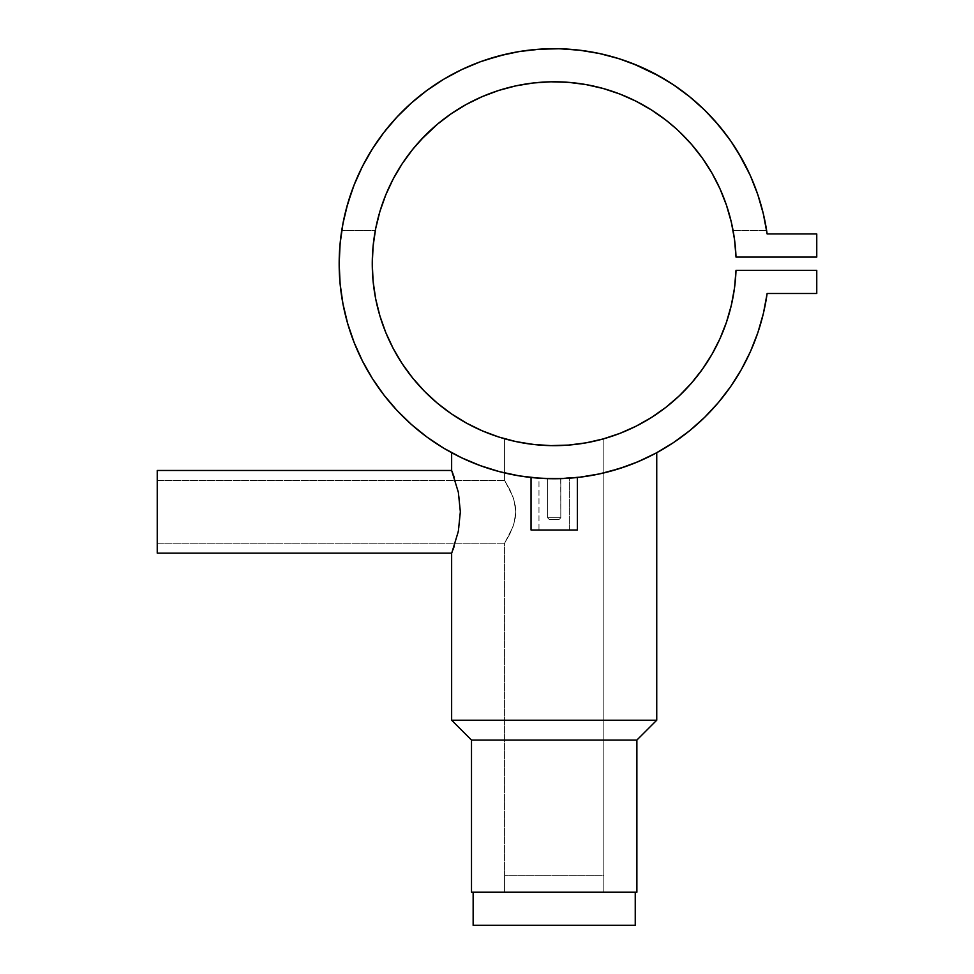 <?xml version="1.0" encoding="UTF-8"?>
<svg xmlns="http://www.w3.org/2000/svg" width="974" height="974" viewBox="0 0 974 974"><rect width="100%" height="100%" fill="white"/><g stroke="black" fill="none" stroke-linecap="round" stroke-linejoin="round"><path stroke-width="0.73" stroke-dasharray="4.87 3.65" d="M504.581 875.687L504.581 892.221L603.807 892.221L603.807 875.687L504.581 875.687L603.807 875.687L504.581 875.687L603.807 875.687L603.807 892.221L504.581 892.221L504.581 875.687M635.243 892.221L473.145 892.221L635.243 892.221M635.243 925.3L473.145 925.3L635.243 925.3M473.145 892.221L634.853 892.221L473.145 892.221M588.028 442.476L599.996 439.798A181.931 181.931 0 0 0 600.033 439.785L603.807 438.75L603.807 892.221L504.581 892.221L603.807 892.221L504.581 892.221L504.581 543.236L157.24 543.236L157.24 480.389L504.581 480.389L512.981 496.825L515.283 505.494L515.794 511.788L515.283 518.083L512.981 526.764L504.581 543.236L509.852 533.983L513.907 524.012L515.794 511.788L513.895 499.577L509.852 489.63L504.581 480.389L504.581 438.75L521.151 442.622M571.275 478.051L554.182 478.733L560.805 478.624L560.805 517.766L547.583 517.766L560.805 517.766L559.161 519.422L549.226 519.422L559.161 519.422L549.226 519.422L547.583 517.766L549.226 519.422L559.161 519.422L560.805 517.766L547.583 517.766L547.583 478.624L547.583 517.766L560.805 517.766L560.805 478.624L547.583 478.624L547.583 517.766L549.226 519.422L559.161 519.422L560.805 517.766L547.583 517.766L560.805 517.766L560.805 478.624L554.194 478.733L569.413 478.185L569.413 530.002L538.975 530.002L538.975 478.185L554.206 478.733L531.037 477.479L531.037 530.002L577.351 530.002L577.351 477.479L547.583 478.624L569.413 478.185L569.413 530.002L538.975 530.002L538.975 478.185L554.206 478.733L537.831 478.112L558.723 478.684L531.037 477.479L559.6 478.66M577.351 477.479L575.585 477.662L577.351 477.479L575.585 477.662L577.351 477.479L577.351 530.002L531.037 530.002L531.037 477.479L535.189 477.893M574.258 477.796L576.9 477.528M451.644 553.159L451.973 552.343M451.644 452.703L453.701 453.799L451.644 452.703M457.196 455.601L458.864 456.441M464.513 459.131L463.916 458.864A215.011 215.011 0 0 0 463.953 458.876L466.729 460.142M453.665 453.787L459.972 456.989L453.665 453.787A215.011 215.011 0 0 0 453.677 453.787M469.078 461.165L474.983 463.6A215.011 215.011 0 0 0 478.21 464.854L473.814 463.137M621.181 468.031L602.857 473.157L584.376 476.603L554.255 478.733L533.947 477.771L514.637 475.056L496.971 470.978L481.424 466.047M634.159 463.307L626.452 466.229M650.547 455.929L639.894 460.909M654.455 453.921L651.022 455.698M602.857 439.018L600.021 439.785L602.845 439.031M550.76 445.617A181.931 181.931 0 0 0 589.294 442.233L597.939 440.309M583.767 443.231L585.678 442.902M573.248 444.655L567.72 445.142M563.934 445.386L561.499 445.508M544.636 445.398L549.945 445.605M636.107 426.174L619.975 433.345L603.235 438.921L586.031 442.841L568.524 445.081L550.882 445.617L533.277 444.448L515.867 441.563A181.931 181.931 0 0 0 522.697 442.902L522.721 442.914A181.931 181.931 0 0 0 526.581 443.547L539.133 445.021M554.206 445.654L532.486 444.351M522.734 442.914L524.487 443.207M767.135 233.943L816.76 233.943L767.135 233.943A215.011 215.011 0 0 0 341.74 230.631A215.011 215.011 0 0 1 766.648 230.631A215.011 215.011 0 0 0 341.74 230.631L345.49 211.979L352.564 189.041L347.645 203.98L342.958 223.606L340.121 243.573L339.183 263.711L340.121 283.86M362.413 360.928L372.36 378.472L383.914 395.006L396.966 410.383L411.405 424.469L427.087 437.143A215.011 215.011 0 0 0 443.718 448.174M487.694 468.19A215.011 215.011 0 0 0 488.911 468.579M504.581 472.926A215.011 215.011 0 0 0 603.807 472.926M599.935 473.814L630.215 464.841A215.011 215.011 0 0 0 633.441 463.587L611.453 470.966L635.791 462.65M427.087 437.143L443.901 448.284L461.676 457.804L480.267 465.621L499.516 471.659L519.239 475.872L539.267 478.21L559.441 478.672L579.554 477.236L599.448 473.912L618.94 468.75L637.873 461.786A215.011 215.011 0 0 0 655.928 453.141M741.433 369.414A215.011 215.011 0 0 0 750.491 351.468M750.516 351.395A215.011 215.011 0 0 0 757.809 332.816M757.882 332.572A215.011 215.011 0 0 0 763.36 313.518M763.458 313.092A215.011 215.011 0 0 0 767.135 293.491L816.76 293.491L767.135 293.491M519.483 475.909L533.947 477.771L554.255 478.733L574.563 477.759L598.827 474.046M500.466 471.915L519.215 475.86M469.066 461.165L488.985 468.604L505.543 473.157L524.036 476.603L543.967 478.49L574.477 477.771L593.848 475.044L611.453 470.966L593.848 475.044L574.477 477.771L554.133 478.733L533.935 477.771L514.552 475.044L497.008 470.99L481.667 466.132L498.846 471.489M481.667 466.132L480.937 465.864M641.489 460.215L639.261 461.189M635.815 462.638L634.208 463.283M541.349 478.344L557.177 478.709L538.975 478.185L554.206 478.733L538.975 478.185L538.975 530.002L569.413 530.002L569.413 478.185L554.194 478.733L575.585 477.662M731.316 222.157L734.518 239.519L736.015 257.099L816.76 257.099L816.76 233.943L816.76 257.099L736.015 257.099A181.931 181.931 0 0 0 736.003 256.966M726.458 205.197L719.981 188.773L711.945 173.068L702.412 158.214L691.491 144.347L679.28 131.612A181.931 181.931 0 0 0 679.268 131.587M372.263 263.711L373.115 246.093A181.931 181.931 0 0 0 373.115 281.34M526.617 443.547A181.931 181.931 0 0 0 544.442 445.386M679.268 395.846A181.931 181.931 0 0 0 679.304 395.809L665.899 407.327M736.003 270.468A181.931 181.931 0 0 0 736.015 270.334L816.76 270.334L816.76 293.491L816.76 270.334L736.015 270.334M375.294 230.631A181.931 181.931 0 0 1 733.093 230.631A181.931 181.931 0 0 0 375.294 230.631L341.74 230.631L375.294 230.631M573.223 444.655L581.795 443.547M567.428 445.167L569.656 444.996M505.543 439.031L519.105 442.233M595.418 440.918L592.545 441.563M726.458 322.236L719.981 338.648L711.945 354.366L702.412 369.219M691.491 383.086L679.28 395.821M519.118 442.233L498.81 437.022L482.288 430.837L466.436 423.081L451.4 413.828M437.338 403.163L424.384 391.183L412.647 378.009M402.238 363.765L393.252 348.57M385.789 332.572L379.909 315.929M373.115 246.093L375.672 228.622L379.909 211.492L385.789 194.861L393.252 178.863L402.238 163.669L412.647 149.424M409.737 153.113L421.048 139.72M421.012 139.757L435.025 126.243M437.338 124.27L451.4 113.605L466.436 104.352L482.288 96.596L498.81 90.412L515.867 85.858M512.105 86.71L528.821 83.557M533.277 82.985L550.882 81.804M552.428 81.792L564.226 82.06M568.524 82.34L586.031 84.592M585.837 84.555L607.837 89.864M603.235 88.512L619.975 94.088L636.107 101.259M639.845 103.207L633.624 100.042L648.453 108.102L662.527 117.55L675.798 128.385M725.667 202.921L732.156 225.895M733.093 230.631L766.648 230.631L733.093 230.631L766.648 230.631L763.409 214.122L757.504 193.741L762.898 211.979L766.648 230.631L733.093 230.631L729.563 215.266L724.705 200.254L718.556 185.717L711.19 171.765L702.631 158.506M750.54 176.087L749.956 174.784M738.353 152.723L731.316 141.814L742.005 159.018L730.67 140.877L720.626 127.582L726.774 135.471M719.469 126.182L704.652 110.111L689.592 96.694L673.351 84.738L646.286 69.422L663.099 78.322L679.061 88.671L694.048 100.395L707.94 113.398L719.469 126.182M633.587 63.894L623.555 60.193L646.286 69.422L618.94 58.684L595.942 52.791M585.313 50.965L559.441 48.761L539.267 49.224L519.239 51.561L497.763 56.236L505.835 54.203M484.967 60.157L497.763 56.236L480.267 61.8L461.676 69.617L443.901 79.138L427.087 90.29L411.405 102.964L396.966 117.05L383.914 132.427L372.36 148.961L362.413 166.493L352.564 189.041M656.062 453.068L673.351 442.695L689.592 430.739L704.652 417.322L718.386 402.542L730.67 386.556L741.397 369.475M508.379 439.785L504.581 438.75L504.581 480.389L509.852 489.63L513.895 499.601L515.794 511.825L513.895 524.049L509.852 533.983L504.581 543.236L504.581 892.221L603.807 892.221L603.807 438.75M515.855 441.563L512.957 440.918M636.85 462.212L639.37 461.14M630.215 464.841L633.441 463.587M452.362 472.268L453.531 475.385M453.434 548.496L459.01 527.738L460.349 511.837L459.01 495.888L454.237 477.357M453.434 475.093L452.898 473.656M452.898 549.957L453.543 548.228M656.744 720.212L451.644 720.212L656.744 720.212M636.886 892.221L471.501 892.221L636.886 892.221M504.581 892.221L603.807 892.221L504.581 892.221M471.501 740.057L636.886 740.057L471.501 740.057M504.581 480.389L157.24 480.389L157.24 543.236L504.581 543.236L512.981 526.776L515.283 518.119L515.794 511.825L515.283 505.543L512.981 496.837L504.581 480.389M157.24 553.159L157.24 470.466L157.24 553.159M454.006 476.712L459.01 495.888L460.349 511.837L459.01 527.738L454.274 546.146M157.24 480.389L157.24 543.236L157.24 480.389M577.351 530.002L531.037 530.002L577.351 530.002L531.037 530.002L569.413 530.002L538.975 530.002L569.413 530.002L569.413 478.185L538.975 478.185L538.975 530.002L577.351 530.002M560.683 478.636L560.805 517.766L559.161 519.422L549.226 519.422L559.064 519.422L549.226 519.422L547.583 517.766L560.805 517.766L547.583 517.766L547.583 478.624L560.683 478.636M558.723 478.684L573.442 477.869M569.413 530.002L557.165 530.002L569.413 530.002M569.12 478.21L568.256 478.271L569.12 478.21M566.844 478.356L564.957 478.465L566.844 478.356M562.655 478.563L557.165 478.709L562.655 478.563M548.374 478.648L551.235 478.709L548.374 478.648M543.443 478.465L545.757 478.563L543.443 478.465M540.144 478.271L541.556 478.356L540.144 478.271M551.661 478.721L549.519 478.684L551.661 478.721M548.703 478.66L549.519 478.684L548.703 478.66M355.851 180.701L360.222 170.937L355.851 180.701M364.264 162.926L369.523 153.588L364.264 162.926M374.247 146.015L380.384 137.127L374.247 146.015M392.753 121.701L398.634 115.285M421.718 94.356L412.806 101.722L429.327 88.671L445.288 78.322L462.102 69.422L479.975 61.922L461.846 69.544M525.899 50.575L554.194 48.7L576.523 49.857L565.638 49.004M604.659 54.702L615.02 57.478L604.659 54.702M742.005 159.018L750.516 176.038L757.504 193.741L750.516 176.038L742.005 159.018M702.546 158.397L701.012 156.266L702.546 158.397M692.185 145.138L688.289 140.755L692.185 145.138M668.042 121.799L662.527 117.55M654.406 111.864L648.453 108.102M624.383 95.866L618.161 93.394L624.383 95.866M607.873 89.876L602.2 88.232M601.007 87.904L585.605 84.507M569.96 82.461L554.194 81.779M522.782 84.507L507.381 87.904M502.572 89.255L495.863 91.386L502.572 89.255M492.32 92.627L477.735 98.63M470.734 102.051L465.17 105.046L470.734 102.051M463.721 105.874L450.378 114.299M426.149 134.473L415.435 146.051L405.756 158.506M403.82 161.307L399.997 167.163L403.82 161.307M397.197 171.765L389.831 185.717L383.683 200.254M381.345 206.926L379.397 213.233L381.345 206.926M376.646 224.032L375.489 229.56L376.646 224.032M763.166 213.075L759.647 200.327M713.991 119.851L706.247 111.681M700.014 105.703L691.747 98.459M684.856 92.956L676.09 86.589M668.663 81.706L659.422 76.216M556.921 48.712L545.817 48.858M537.307 49.37L525.863 50.575M458.121 71.358L444.582 78.736M438.434 82.522L428.17 89.498M346.586 207.779L344.053 218.2M342.349 226.954L341.74 230.631M384.815 197.308L387.469 190.892M391.682 181.907L394.969 175.685M450.913 113.934L454.858 111.292M480.182 97.51L486.489 94.843M564.202 82.06L569.193 82.4M711.592 172.459L714.076 176.903M719.323 187.349L721.929 193.229"/><path stroke-width="1.46" d="M473.145 892.221L473.145 925.3L635.243 925.3L635.243 892.221L635.243 925.3L473.145 925.3L473.145 892.221M577.351 477.479L577.351 530.002L531.037 530.002L531.037 477.479L531.037 530.002L577.351 530.002L577.351 477.479L570.581 478.1M541.349 478.344L532.815 477.662M451.973 552.343L451.644 553.159L157.24 553.159L157.24 470.466L451.644 470.466L451.644 452.703L451.644 470.466L458.34 492.235L460.349 511.8L458.34 531.378L451.973 552.343L458.34 531.378L460.349 511.8L458.34 492.235L451.644 470.466L157.24 470.466L157.24 553.159L451.644 553.159L451.644 720.212L471.501 740.057L636.886 740.057L656.744 720.212L451.644 720.212L656.744 720.212L656.744 452.703L652.215 455.089M654.723 453.787L656.744 452.703L656.744 720.212L636.886 740.057L636.886 892.221L471.501 892.221L471.501 740.057L471.501 892.221L636.886 892.221L636.886 740.057L471.501 740.057L451.644 720.212L451.644 553.159M453.677 453.787A215.011 215.011 0 0 0 463.916 458.864L456.185 455.089M466.729 460.142L464.513 459.131M473.814 463.137L469.078 461.165M480.937 465.864L478.21 464.854A215.011 215.011 0 0 0 487.694 468.19M626.452 466.229L621.181 468.031M644.447 458.864L633.392 463.612M603.807 438.75L600.021 439.785A181.931 181.931 0 0 0 679.268 395.846M600.386 439.688L595.248 440.954M595.163 440.978L592.545 441.563M589.38 442.22L589.294 442.233A181.931 181.931 0 0 0 599.996 439.798M589.294 442.233L588.028 442.476M585.678 442.902L583.767 443.231M561.499 445.508L563.995 445.386M539.133 445.021L544.636 445.398M549.945 445.605L554.243 445.654M532.486 444.351L544.478 445.386A181.931 181.931 0 0 0 550.76 445.617M522.721 442.914L522.734 442.914A181.931 181.931 0 0 1 522.697 442.902L518.679 442.147M524.487 443.207L526.557 443.535A181.931 181.931 0 0 0 526.617 443.547M521.151 442.622L535.201 444.655M513.432 441.027L509.244 440.005M510.461 440.321L505.53 439.018M741.397 369.475L750.491 351.468L757.845 332.694L763.409 313.311L767.135 293.491A215.011 215.011 0 0 1 438.178 444.753A215.011 215.011 0 0 1 438.178 82.68A215.011 215.011 0 0 1 767.135 233.943L763.409 214.122L757.845 194.739L750.491 175.965L741.397 157.958L730.67 140.877L718.386 124.879L704.652 110.111L689.592 96.694L673.351 84.738L656.062 74.365L637.873 65.648L618.94 58.684L599.448 53.521L579.554 50.198L559.441 48.761L539.267 49.224L519.239 51.561L499.516 55.774L480.267 61.8L461.676 69.617L443.901 79.138L427.087 90.29L411.405 102.964L396.966 117.05L383.914 132.427L372.36 148.961L362.413 166.493L354.146 184.89L347.645 203.98L342.958 223.606L340.121 243.573L339.183 263.711L340.121 283.86L342.958 303.827L347.645 323.441L354.146 342.531L362.413 360.928L372.36 378.472L383.914 395.006L396.966 410.383L411.405 424.469L427.087 437.143L443.901 448.284L461.676 457.804L480.267 465.621L499.516 471.659L519.239 475.872L539.267 478.21L559.441 478.672L579.554 477.236L599.448 473.912L618.94 468.75L637.873 461.786L656.062 453.068L673.351 442.695L689.592 430.739L704.652 417.322L718.386 402.542L730.67 386.556L741.397 369.475L750.491 351.468A215.011 215.011 0 0 0 750.516 351.395M341.74 230.631A215.011 215.011 0 0 0 427.123 437.156M443.718 448.174A215.011 215.011 0 0 0 453.665 453.774M459.606 456.806L463.916 458.864A215.011 215.011 0 0 0 475.008 463.612L469.066 461.165M488.911 468.579A215.011 215.011 0 0 0 504.581 472.926M603.807 472.926A215.011 215.011 0 0 0 630.215 464.841M633.441 463.587A215.011 215.011 0 0 0 637.873 461.786L639.114 461.25M655.928 453.141A215.011 215.011 0 0 0 741.433 369.414M635.791 462.65L639.321 461.165M598.827 474.046L599.935 473.814M498.846 471.489L500.466 471.915M639.37 461.14L641.489 460.215M639.261 461.189L635.815 462.638M656.074 453.056L652.945 454.712M736.003 256.966A181.931 181.931 0 0 0 734.53 239.641M734.493 239.397A181.931 181.931 0 0 0 679.304 131.624L691.491 144.347L702.412 158.214L711.945 173.068L719.981 188.773L726.458 205.197L731.316 222.157L734.518 239.519L736.015 257.099L816.76 257.099L816.76 233.943L767.135 233.943L763.166 213.075M679.268 131.587A181.931 181.931 0 0 0 551.016 81.804M550.76 81.816A181.931 181.931 0 0 0 498.919 90.375M498.712 90.448A181.931 181.931 0 0 0 482.337 96.572M482.227 96.621A181.931 181.931 0 0 0 466.497 104.315M466.363 104.376A181.931 181.931 0 0 0 373.115 246.093L375.672 228.622L379.909 211.492L385.789 194.861L393.252 178.863L402.238 163.669L412.647 149.424L424.384 136.238L437.338 124.27L451.4 113.605L466.436 104.352L482.288 96.596L498.81 90.412L515.867 85.858L533.277 82.985L550.882 81.804L568.524 82.34L586.031 84.592L603.235 88.512L619.975 94.088L636.107 101.259L651.46 109.965L665.899 120.106L675.798 128.385M498.919 437.046A181.931 181.931 0 0 0 515.867 441.575L498.81 437.022L482.288 430.837L466.436 423.081L451.4 413.828L437.338 403.163L424.384 391.183L412.647 378.009L402.238 363.765L393.252 348.57L385.789 332.572L379.909 315.929L375.672 298.799L373.115 281.34A181.931 181.931 0 0 0 466.363 423.045M466.497 423.118A181.931 181.931 0 0 0 482.227 430.812M482.337 430.861A181.931 181.931 0 0 0 498.712 436.985M750.491 351.468L757.845 332.694L763.409 313.311L767.135 293.491L816.76 293.491L816.76 270.334L736.015 270.334L734.518 287.914L731.316 305.276L726.458 322.236L719.981 338.648L711.945 354.366L702.412 369.219L691.491 383.086L679.28 395.821A181.931 181.931 0 0 0 734.493 288.036M734.53 287.793A181.931 181.931 0 0 0 736.003 270.468M767.135 293.491L816.76 293.491L816.76 270.334L736.015 270.334A181.931 181.931 0 0 1 461.323 420.159A181.931 181.931 0 0 1 461.323 107.274A181.931 181.931 0 0 1 736.015 257.099L816.76 257.099L816.76 233.943L767.135 233.943M569.656 444.996L581.795 443.547M544.551 445.398L535.152 444.655M512.896 440.905L510.498 440.321M519.105 442.233L516.013 441.599M515.587 441.502L512.981 440.918M679.28 395.821L665.899 407.327L651.46 417.469L636.107 426.174L619.975 433.345L603.235 438.921L586.031 442.841L568.524 445.081L550.882 445.617L533.277 444.448L515.855 441.563M379.909 315.929L375.672 298.799L373.115 281.34L372.263 263.711L373.115 246.093M736.015 270.334L734.518 287.914L731.316 305.276L726.458 322.236M702.412 369.219L691.491 383.086M665.899 407.327L651.46 417.469L636.107 426.174M451.4 413.828L437.338 403.163M412.647 378.009L402.238 363.765M393.252 348.57L385.789 332.572M373.115 281.34L372.263 263.711M412.647 149.424L421.012 139.757M421.048 139.72L437.57 124.075M450.378 114.299L437.825 123.856L451.4 113.605M515.867 85.858L533.277 82.985M550.882 81.804L552.428 81.792M564.226 82.06L568.524 82.34M586.031 84.592L603.235 88.512M636.107 101.259L639.845 103.207M648.453 108.102L654.406 111.864M662.527 117.55L668.042 121.799M726.458 205.197L731.316 222.157M757.845 194.739L750.491 175.965M749.956 174.784L738.353 152.723M726.774 135.471L713.991 119.851M659.422 76.216L633.587 63.894M595.942 52.791L585.313 50.965M505.835 54.203L484.967 60.157M352.564 189.041L346.586 207.779M340.121 283.86L342.958 303.827L347.645 323.441L354.146 342.531L362.413 360.928M639.894 460.909L643.388 459.363M508.379 439.785L507.673 439.603M597.926 440.321L595.418 440.918M634.208 463.283L636.85 462.212M453.02 473.973L451.973 471.27M454.237 477.357L453.434 475.093M452.898 549.957L453.434 548.496M454.274 546.146L453.543 548.228M453.531 475.385L454.274 477.479M575.585 477.662L576.9 477.528M536.662 478.015L537.636 478.088M532.802 477.662L534.933 477.869M360.222 170.937L364.264 162.926L360.222 170.937M369.523 153.588L374.247 146.015L369.523 153.588M380.384 137.127L385.741 130.09L380.384 137.127M406.535 107.42L412.806 101.722L406.535 107.42M525.863 50.575L517.827 51.792L525.899 50.575M615.02 57.478L623.555 60.193L615.02 57.478M702.631 158.506L711.592 172.459M701.012 156.266L692.185 145.138L701.012 156.266M688.289 140.755L680.656 132.927L688.289 140.755M633.624 100.042L624.383 95.866L633.624 100.042M602.2 88.232L601.007 87.904M585.605 84.507L569.96 82.461L585.837 84.555M546.024 81.962L535.639 82.729L546.024 81.962M528.821 83.557L522.782 84.507M507.381 87.904L512.105 86.71M495.863 91.386L492.32 92.627L495.863 91.386M477.735 98.63L480.182 97.51M465.17 105.046L463.721 105.874L465.17 105.046M435.025 126.243L426.149 134.473M405.756 158.506L409.737 153.113M399.997 167.163L397.197 171.765L399.985 167.175M383.683 200.254L384.815 197.308M379.397 213.233L376.646 224.032L379.397 213.233M375.489 229.56L375.294 230.631L375.489 229.56M759.647 200.327L757.675 194.24M706.247 111.681L700.014 105.703M691.747 98.459L684.856 92.956M676.09 86.589L668.663 81.706M565.638 49.004L556.921 48.712M545.817 48.858L537.307 49.37M461.846 69.544L458.121 71.358M444.582 78.736L438.434 82.522M428.17 89.498L421.718 94.356M398.634 115.285L392.753 121.701M344.053 218.2L342.349 226.954M387.469 190.892L391.682 181.907M394.969 175.685L397.197 171.765M454.858 111.292L463.721 105.874M486.489 94.843L492.32 92.627M554.194 81.779L564.202 82.06M569.193 82.4L569.96 82.461M714.076 176.903L719.323 187.349M721.929 193.229L725.667 202.921M732.156 225.895L733.093 230.631"/></g></svg>
